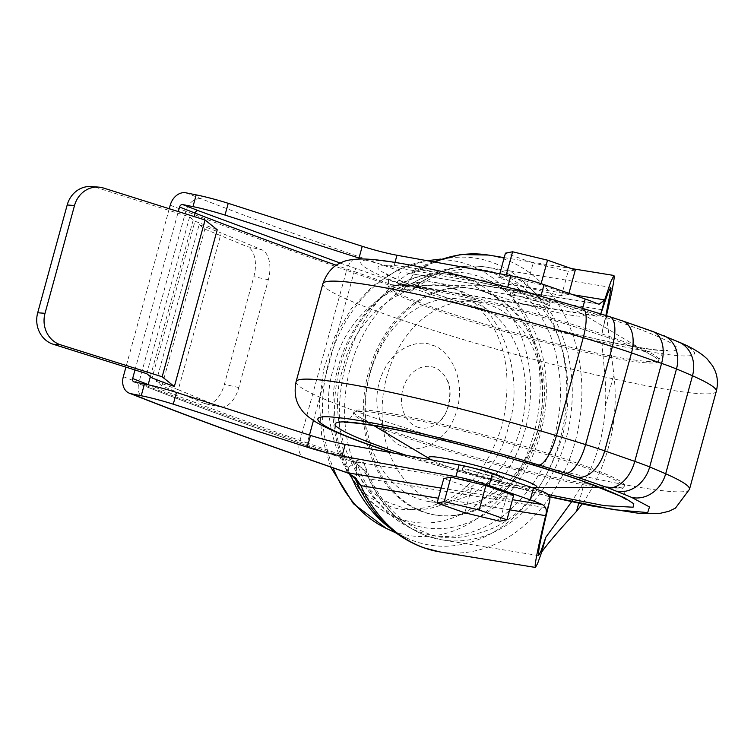 <?xml version="1.0" encoding="UTF-8"?>
<svg xmlns="http://www.w3.org/2000/svg" width="754" height="754" viewBox="0 0 754 754"><rect width="100%" height="100%" fill="white"/><g stroke="black" fill="none" stroke-linecap="round" stroke-linejoin="round"><path stroke-width="0.57" stroke-dasharray="3.77 2.83" d="M678.892 342.052A30.594 26.437 113.8 0 0 674.604 340.648C702.945 352.288 710.57 363.918 633.266 348.687C556.358 333.617 455.991 303.749 419.742 290.563C360.591 270.469 341.901 255.794 382.127 261.025C414.427 263.702 513.597 287.151 581.739 308.235L620.514 320.393L659.807 334.352A30.594 25.127 112.4 0 1 663.426 335.464M548.073 494.577L406.415 455.388M430.845 292.373C483.625 311.572 599.1 342.014 642.267 348.112C667.422 352.269 679.052 352.071 677.139 347.519C671.682 342.033 654.114 334.135 624.435 323.834C571.655 304.635 456.179 274.183 413.022 268.094C387.858 263.938 376.237 264.136 378.15 268.688C383.607 274.173 401.175 282.062 430.845 292.373M602.229 309.771L423.531 280.724L421.92 281.402L410.949 291.346L399.667 283.834L404.059 284.946L411.646 285.04L416.095 284.098L423.531 280.724A138.161 107.219 -80.8 0 1 486.349 267.123A138.161 107.219 -80.8 0 1 500.505 270.724A138.161 107.219 -80.8 0 1 568.262 429.931A138.161 107.219 -80.8 0 1 442.014 539.864A138.161 107.219 -80.8 0 1 427.857 536.273A138.161 107.219 -80.8 0 1 369.3 478.96L361.647 467.819L357.971 464.737L351.147 461.194L545.472 492.777M185.908 192.817L201.459 198.877C248.575 217.246 301.459 236.662 360.129 257.142L402.881 272.071C400.336 271.676 398.989 273.193 398.838 276.633C398.809 280.064 400.299 284.56 403.333 290.101C431.26 268.481 460.204 262.486 490.175 272.119C515.811 280.62 535.811 301.487 550.194 334.719C562.305 369.545 563.662 403.55 554.247 436.707C545.453 470.091 527.357 497.301 499.959 518.337C471.495 536.612 444.549 541.099 419.139 531.787C389.582 520.637 368.678 497.235 356.416 461.589L356.604 481.618M455.284 289.404C415.454 270.413 354.154 313.551 343.061 368.376C324.833 420.723 353.899 495.397 396.274 505.105C436.114 524.096 497.404 480.958 508.498 426.133C526.726 373.786 497.659 299.112 455.284 289.404M417.603 427.141A31.102 24.137 99.2 0 0 440.317 420.487A31.102 24.137 99.2 0 0 446.933 379.818A31.102 24.137 99.2 0 0 433.955 367.368A31.102 24.137 99.2 0 0 402.853 389.252A31.102 24.137 99.2 0 0 417.603 427.141M592.521 484.794A140.197 11.998 -164.7 0 0 617.441 487.48A140.197 11.998 -164.7 0 0 624.406 485.708A140.197 11.998 -164.7 0 0 537.121 450.1A140.197 11.998 -164.7 0 0 385.831 412.645A140.197 11.998 -164.7 0 0 353.946 411.722A140.197 11.998 -164.7 0 0 359.036 416.792A140.197 11.998 -164.7 0 0 460.647 453.135A140.197 11.998 -164.7 0 0 592.521 484.794M419.874 288.198A140.197 11.998 15.3 0 1 551.74 319.856A140.197 11.998 15.3 0 1 653.35 356.199A140.197 11.998 15.3 0 1 658.449 361.26A140.197 11.998 15.3 0 1 626.565 360.346A140.197 11.998 15.3 0 1 475.274 322.882A140.197 11.998 15.3 0 1 387.99 287.274A140.197 11.998 15.3 0 1 394.955 285.502A140.197 11.998 15.3 0 1 419.874 288.198M532.164 487.668A56.079 4.797 15.3 0 1 524.077 486.66A56.079 4.797 15.3 0 1 472.588 474.36A56.079 4.797 15.3 0 1 431.448 459.893M488.319 286.322A56.079 4.797 -164.7 0 0 478.347 285.248A56.079 4.797 -164.7 0 0 503.135 297.887A56.079 4.797 -164.7 0 0 570.995 315.181A56.079 4.797 -164.7 0 0 581.711 313.523A56.079 4.797 -164.7 0 0 541.061 298.989A56.079 4.797 -164.7 0 0 488.319 286.322M496.971 480.421A20.396 1.744 15.3 0 1 474.963 474.973A20.396 1.744 15.3 0 1 462.268 469.789A20.396 1.744 15.3 0 1 466.905 469.921A20.396 1.744 15.3 0 1 488.912 475.378A20.396 1.744 15.3 0 1 501.608 480.552A20.396 1.744 15.3 0 1 496.971 480.421M502.136 477.188A20.396 1.744 15.3 0 1 502.409 477.612A20.396 1.744 15.3 0 1 497.772 477.48A20.396 1.744 15.3 0 1 475.765 472.032A20.396 1.744 15.3 0 1 463.069 466.849A20.396 1.744 15.3 0 1 467.706 466.99A20.396 1.744 15.3 0 1 473.21 468.064M514.624 295.502A20.396 1.744 -164.7 0 0 509.987 295.37A20.396 1.744 -164.7 0 0 522.682 300.554A20.396 1.744 -164.7 0 0 544.69 306.001A20.396 1.744 -164.7 0 0 549.327 306.133A20.396 1.744 -164.7 0 0 536.631 300.95A20.396 1.744 -164.7 0 0 514.624 295.502M515.425 292.561A20.396 1.744 -164.7 0 0 510.788 292.429A20.396 1.744 -164.7 0 0 523.483 297.613A20.396 1.744 -164.7 0 0 545.491 303.061A20.396 1.744 -164.7 0 0 550.128 303.193A20.396 1.744 -164.7 0 0 537.432 298.019A20.396 1.744 -164.7 0 0 515.425 292.561M606.414 315.662L602.766 329.017L605.896 315.502M602.766 329.017C599.637 344.88 607.366 376.284 605.453 405.577A138.161 107.219 -80.8 0 1 584.972 480.468L571.636 501.768M606.508 315.69L613.897 374.738A150.395 116.71 -80.8 0 1 582.05 503.974M389.092 452.268A102.478 79.528 99.2 0 0 435.331 501.664A102.478 79.528 99.2 0 0 445.84 504.332A102.478 79.528 99.2 0 0 539.468 422.796A102.478 79.528 99.2 0 0 489.214 304.71A102.478 79.528 99.2 0 0 478.715 302.043A102.478 79.528 99.2 0 0 399.997 345.577A102.478 79.528 99.2 0 0 388.857 451.627M418.517 498.931A102.478 79.528 99.2 0 0 429.017 501.599A102.478 79.528 99.2 0 0 522.654 420.063A102.478 79.528 99.2 0 0 472.4 301.977A102.478 79.528 99.2 0 0 461.9 299.31A102.478 79.528 99.2 0 0 368.263 380.845A102.478 79.528 99.2 0 0 418.517 498.931M483.229 291.449A114.712 89.019 99.2 0 0 471.476 288.471A114.712 89.019 99.2 0 0 366.661 379.743A114.712 89.019 99.2 0 0 422.919 511.928A114.712 89.019 99.2 0 0 434.672 514.916A114.712 89.019 99.2 0 0 539.487 423.644A114.712 89.019 99.2 0 0 483.229 291.449M484.813 291.713A114.712 89.019 99.2 0 0 473.06 288.725A114.712 89.019 99.2 0 0 368.244 379.997A114.712 89.019 99.2 0 0 424.502 512.183A114.712 89.019 99.2 0 0 436.255 515.171A114.712 89.019 99.2 0 0 541.07 423.899A114.712 89.019 99.2 0 0 484.813 291.713M411.561 524.35A128.915 100.046 99.2 0 0 540.486 433.625A128.915 100.046 99.2 0 0 479.346 276.558A128.915 100.046 99.2 0 0 444.219 272.75A128.915 100.046 99.2 0 0 346.708 384.399A128.915 100.046 99.2 0 0 403.842 521.184A128.915 100.046 99.2 0 0 411.561 524.35M389.413 527.621A145.296 112.761 99.2 0 0 406.17 537.762A145.296 112.761 99.2 0 0 414.87 541.325A145.296 112.761 99.2 0 0 560.175 439.073A145.296 112.761 99.2 0 0 491.269 262.053A145.296 112.761 99.2 0 0 451.684 257.764A145.296 112.761 99.2 0 0 350.516 474.473M600.834 313.937L596.584 316.237L593.992 315.417A50.98 4.364 -164.7 0 0 581.965 310.761L540.825 296.397A25.495 2.177 -164.7 0 0 538.083 295.474M511.108 288.198A25.495 2.177 -164.7 0 0 507.621 287.51L393.748 267.01A30.594 2.62 15.3 0 1 361.995 258.99M340.233 263.061L399.667 283.834L593.992 315.417M134.174 381.929L149.726 387.999C196.841 406.359 249.725 425.784 308.386 446.264A3.063 1.913 109.2 0 1 308.188 446.208L351.025 461.165L364.041 462.824L367.829 476.782L369.3 478.96L547.998 507.998M134.985 369.978L178.312 211.582M169.264 208.735L125.927 367.123M513.663 495.321L506.499 496.707L471.561 488.319L443.776 478.545M217.227 229.763A1139.171 97.502 15.3 0 1 194.984 221.195L152.101 377.98M498.724 277.661L505.887 276.275L540.835 284.673L568.62 294.446L561.457 295.832L526.509 287.444L498.724 277.661L499.798 273.768M471.561 488.319L464.86 512.814M506.499 496.707L499.798 521.202M346.991 472.72L346.237 468.894L356.416 461.589L299.668 441.778A15.297 9.557 109.2 0 0 304.154 457.763M149.726 387.999A3.063 2.366 111.3 0 1 149.415 387.905C196.568 406.283 249.489 425.718 308.188 446.208A3.063 1.913 109.2 0 1 307.293 443.013L364.041 462.824C376.293 498.479 397.198 521.872 426.755 533.021C443.597 540.797 465.878 539.091 493.616 527.913C523.955 513.804 546.697 483.814 561.862 437.951C574.312 394.012 566.377 347.566 550.448 320.177C533.125 293.268 515.576 277.661 497.791 273.353C467.829 263.74 438.875 269.734 410.949 291.346L354.201 271.534A3.063 1.913 109.2 0 1 356.906 268.905M103.468 188.029L96.144 187.473L189.622 216.888L194.984 221.195M146.738 373.673L189.622 216.888M156.285 381.345A1151.415 98.548 -164.7 0 0 178.302 389.733L221.195 232.948A1151.415 98.548 15.3 0 1 199.179 224.56L156.285 381.345L161.94 385.878L204.343 403.428A25.495 14.26 102 0 0 205.748 403.871A25.495 14.26 102 0 0 224.372 384.446L253.862 276.661A25.495 14.26 102 0 0 247.227 246.643L261.695 249.715L221.195 232.948M505.887 276.275L506.264 274.927M541.118 283.655L540.835 284.673M526.509 287.444L533.21 262.939L505.425 253.165M561.457 295.832L568.158 271.336L533.21 262.939M568.62 294.446L568.921 293.325M575.321 269.951L568.158 271.336M96.144 187.473A25.495 23.233 94.3 0 0 91.375 186.558M178.302 389.733L218.811 406.5A25.495 14.26 102 0 0 220.225 406.934A25.495 14.26 102 0 0 238.839 387.518L268.33 279.734A25.495 14.26 102 0 0 261.695 249.715M199.179 224.56L204.824 229.093L161.94 385.878M204.824 229.093L247.227 246.643M597.206 303.655L406.02 272.863L411.439 272.939L419.931 269.857L415.397 271.072L403.333 290.101L346.586 270.3L299.668 441.778A1151.415 98.548 -164.7 0 1 138.868 382.721A15.297 11.819 -68.7 0 0 144.975 399.309M689.495 489.299A203.929 17.455 15.3 0 1 643.115 487.961A203.929 17.455 15.3 0 1 365.85 414.851A203.929 17.455 15.3 0 1 296.096 381.675M322.901 283.683A203.929 17.455 -164.7 0 0 392.655 316.868A203.929 17.455 -164.7 0 0 669.92 389.969A203.929 17.455 -164.7 0 0 716.3 391.307M582.569 308.358A30.594 9.18 -73.2 0 0 581.739 308.235M576.047 464.37A140.197 11.998 15.3 0 1 624.001 487.178A140.197 11.998 15.3 0 1 592.116 486.264A140.197 11.998 15.3 0 1 401.496 436.001A140.197 11.998 15.3 0 1 353.541 413.192A140.197 11.998 15.3 0 1 385.426 414.106A140.197 11.998 15.3 0 1 576.047 464.37M626.97 358.876A140.197 11.998 -164.7 0 0 658.855 359.799A140.197 11.998 -164.7 0 0 610.9 336.981A140.197 11.998 -164.7 0 0 420.28 286.727A140.197 11.998 -164.7 0 0 388.395 285.804A140.197 11.998 -164.7 0 0 436.349 308.612A140.197 11.998 -164.7 0 0 626.97 358.876M440.053 551.947A150.395 116.71 99.2 0 0 577.479 432.278A150.395 116.71 99.2 0 0 503.719 258.961A150.395 116.71 99.2 0 0 488.309 255.05M465.529 277.972A125.277 97.219 99.2 0 0 431.401 274.267A125.277 97.219 99.2 0 0 336.633 382.768A125.277 97.219 99.2 0 0 392.155 515.689A125.277 97.219 99.2 0 0 399.658 518.752A125.277 97.219 99.2 0 0 524.944 430.6A125.277 97.219 99.2 0 0 465.529 277.972M388.187 505.595C402.391 512.154 421.203 510.712 444.615 501.278C470.213 489.374 489.412 464.068 502.211 425.36C510.976 385.237 507.762 352.109 492.569 325.964C477.961 303.249 463.144 290.083 448.14 286.445C407.895 267.029 345.191 311.157 334.116 366.68C315.53 419.582 345.266 495.972 388.187 505.595M386.368 528.441A139.122 107.963 99.2 0 0 394.7 531.853A139.122 107.963 99.2 0 0 533.832 433.946A139.122 107.963 99.2 0 0 467.848 264.447A139.122 107.963 99.2 0 0 429.94 260.337M432.061 345.209C444.021 347.142 466.896 371.826 457.141 409.62C446.321 447.047 415.105 452.852 404.267 446.83C392.306 444.888 369.432 420.204 379.187 382.41C390.007 344.993 421.222 339.187 432.061 345.209M509.695 509.827L438.385 498.234M330.62 466.999L321.685 435.737L319.394 402.391L323.796 368.857L334.625 337.038L351.336 308.763L373.098 285.681L398.857 269.244L427.226 260.696A139.122 107.963 99.2 0 0 333.089 467.866M549.393 496.613L393.88 453.126M674.604 340.648L659.807 334.352M650.579 330.883A30.594 19.114 109.2 0 1 652.615 331.402M620.514 320.393A30.594 19.114 109.2 0 1 622.55 320.912M608.676 316.501A30.594 11.48 107.3 0 1 609.732 316.699M308.386 446.264L351.147 461.194M133.863 381.844L149.415 387.905A3.063 2.366 111.3 0 1 148.152 384.766M149.32 385.03A1139.171 97.502 -164.7 0 0 307.293 443.013L309.46 435.077M313.438 420.543L354.201 271.534A1139.171 97.502 15.3 0 1 336.341 265.267M395.002 262.42L393.748 267.01M581.965 310.761L582.616 308.367M600.636 314.493L600.797 313.928M441.156 488.102L512.475 499.695M150.385 376.604L194.164 216.568M123.317 376.661L138.868 382.721L185.786 211.243A1151.415 98.548 -164.7 0 0 346.586 270.3A15.297 9.557 -70.8 0 1 360.129 257.142M170.234 205.182L185.786 211.243A15.297 11.819 -68.7 0 1 201.459 198.877M434.869 262.072A150.395 116.71 99.2 0 0 419.931 269.857L572.927 294.72M584.972 480.468L578.723 503.286M605.453 405.577L613.897 374.738M204.343 403.428L218.811 406.5M268.33 279.734L253.862 276.661M238.839 387.518L224.372 384.446M627.036 499.893C625.16 500.364 624.152 496.123 624.001 487.178L624.406 485.708M658.449 361.26L658.855 359.799C662.059 353.287 665.085 350.158 667.931 350.393L664.755 350.487C649.439 350.158 610.24 342.618 574.548 333.871C522.117 321.072 474.558 307.33 431.863 292.627C410.11 284.955 395.501 279.008 388.037 274.786L385.36 273.089C387.933 274.333 388.951 278.575 388.395 285.804L387.99 287.274M410.939 285.116L409.997 285.201C408.649 285.361 415.718 285.182 421.92 281.412C442.702 268.499 464.181 263.74 486.349 267.123L610.749 287.349M538.601 555.566L442.014 539.864L427.65 536.217C401.128 526.443 381.185 506.631 367.829 476.782L367.829 476.773C366.548 471.41 360.949 466.208 351.025 461.165M444.219 272.75L431.401 274.267C377.368 279.432 332.326 342.127 332.957 406.368C332.137 454.049 355.596 498.959 392.155 515.689L403.842 521.184M440.317 420.487C448.63 415.02 453.135 387.801 446.933 379.818M373.89 425.633L359.036 416.792M478.347 285.248L394.955 285.502M462.268 469.789L463.069 466.849M509.987 295.37L510.788 292.429M429.017 501.599L445.84 504.332M471.476 288.471L473.06 288.725M396.038 532.993L406.17 537.762M440.553 259.084L451.684 257.764M392.806 452.937L549.449 496.763M344.465 422.589C345.86 423.937 348.885 420.798 353.541 413.192L353.946 411.722M600.156 487.536L617.441 487.48M581.711 313.523L653.35 356.199M501.608 480.552L502.409 477.612M549.327 306.133L550.128 303.193M596.584 316.237L404.059 284.946M357.962 464.747L359.507 465.925M416.085 284.079L413.484 284.729M599.119 304.248L406.02 272.863M504.209 257.632L571.334 268.547M461.9 299.31L478.715 302.043M406.076 272.863C408.423 273.495 411.524 272.891 415.388 271.082L433.277 261.789M205.748 403.871L220.225 406.934M434.672 514.916L436.255 515.171"/><path stroke-width="1.13" d="M678.892 342.052A30.594 26.437 113.8 0 1 692.492 375.784A403.541 34.543 -164.7 0 0 676.479 368.97A80.282 6.871 -164.7 0 0 661.578 363.381L631.513 352.881A30.594 19.114 109.2 0 0 622.55 320.912L652.615 331.402L678.892 342.052C691.654 347.377 701.116 353.061 707.28 359.102L712.728 366.067L714.877 370.327C717.667 376.812 718.147 383.805 716.3 391.307A203.929 17.455 -164.7 0 0 692.492 375.784L665.688 473.776A30.594 26.437 113.8 0 1 631.711 497.433L607.686 487.668L565.792 473.286L538.856 465.02C470.703 443.936 371.534 420.487 339.234 417.81C299.018 412.57 317.698 427.245 376.849 447.348L393.88 453.126M406.415 455.388L387.952 449.148C358.282 438.847 340.714 430.958 335.257 425.463C333.343 420.911 344.974 420.713 370.129 424.87C413.286 430.968 528.761 461.41 581.551 480.618L624.227 497.659L633.803 503.766L633.077 507.216L604.34 505.67L548.073 494.577M125.927 367.123L123.317 376.661A15.297 11.819 -68.7 0 0 129.424 393.239A15.297 11.819 -68.7 0 0 130.951 393.692L146.512 399.752C193.618 418.121 246.511 437.537 305.172 458.027A15.297 9.557 109.2 0 1 304.154 457.763L347.029 472.73C351.618 474.634 354.814 477.602 356.604 481.618L360.893 485.642A150.395 116.71 99.2 0 0 424.643 548.026A150.395 116.71 99.2 0 0 440.053 551.947L423.625 547.772C393.541 536.565 371.204 514.52 356.614 481.655M431.448 459.893A56.079 4.797 15.3 0 1 430.685 459.459A56.079 4.797 15.3 0 1 441.401 457.801A56.079 4.797 15.3 0 1 509.261 475.095A56.079 4.797 15.3 0 1 534.049 487.734A56.079 4.797 15.3 0 1 532.164 487.668M605.896 315.502L611.004 288.678L610.749 287.349L607.913 293.033L600.636 314.493M571.636 501.768L545.773 537.329L541.777 551.956L537.583 563.577L535.406 567.442L535.133 565.99C535.444 560.326 538.95 543.549 545.632 515.661L549.675 500.807C550.467 497.367 549.063 494.69 545.472 492.777A50.98 4.364 -164.7 0 0 533.446 488.121L492.305 473.757A25.495 2.177 -164.7 0 0 459.101 464.869L345.228 444.37A30.594 2.62 15.3 0 1 310.488 435.407L176.483 392.438A30.594 2.62 -164.7 0 0 144.448 383.993L134.174 381.929A3.063 2.366 111.3 0 1 133.863 381.844A3.063 2.366 111.3 0 1 132.647 378.527L134.985 369.978M549.675 500.807L547.998 507.998C541.853 533.615 538.639 549.025 538.356 554.228L538.601 555.566L541.014 550.976L545.773 537.329M572.927 294.72L604.67 299.885L610.853 281.657L613.944 275.474L614.218 276.925C614.01 281.43 611.522 293.919 606.763 314.39L606.508 315.69M582.05 503.974A150.395 116.71 -80.8 0 1 576.537 511.306C559.176 530.185 547.583 543.728 541.777 551.956M350.516 474.473A145.296 112.761 99.2 0 0 389.413 527.621M473.21 468.064A20.396 1.744 15.3 0 1 502.136 477.188M538.083 295.474A25.495 2.177 -164.7 0 0 511.108 288.198M361.995 258.99A30.594 2.62 15.3 0 1 359.008 258.047L225.003 215.078A30.594 2.62 -164.7 0 0 192.977 206.634L182.694 204.57L198.245 210.639L340.233 263.061M345.228 444.37L342.014 456.132L455.887 476.632A25.495 2.177 15.3 0 1 489.092 485.519L530.232 499.883A50.98 4.364 15.3 0 1 542.249 504.53C545.896 506.584 547.093 510.006 545.849 514.775M178.312 211.582L179.556 207.048A3.063 2.366 111.3 0 1 182.694 204.57M359.008 258.047L362.231 246.294L228.226 203.316A30.594 2.62 -164.7 0 0 196.191 194.871L185.908 192.817A15.297 11.819 -68.7 0 0 170.234 205.182L169.264 208.735M130.951 393.692L141.234 395.746A30.594 2.62 15.3 0 1 173.269 404.191L307.274 447.169L310.488 435.407M342.014 456.132A30.594 2.62 15.3 0 1 307.274 447.169M362.231 246.294A30.594 2.62 -164.7 0 0 396.972 255.248L395.002 262.42M604.67 299.885L599.119 304.248L597.206 303.655A50.98 4.364 -164.7 0 0 585.179 298.999L544.049 284.644A25.495 2.177 -164.7 0 0 510.844 275.757L396.972 255.248M437.075 503.041L443.776 478.545L450.939 477.15L485.887 485.548L513.663 495.321L506.961 519.817L499.798 521.202L464.86 512.814L437.075 503.041L444.238 501.655L450.939 477.15M152.101 377.98A1139.171 97.502 -164.7 0 0 174.344 386.548L217.227 229.763L205.06 219.998L103.468 188.029A25.495 23.233 -85.7 0 0 98.699 187.115A25.495 23.233 -85.7 0 0 74.514 205.531L45.023 313.315A25.495 23.233 94.3 0 0 60.584 344.814L53.251 344.258L146.738 373.673L152.101 377.98M485.887 485.548L479.186 510.043L506.961 519.817M444.238 501.655L479.186 510.043M347.029 472.73L441.156 488.102M388.857 451.627A102.478 79.528 99.2 0 0 389.092 452.268M205.06 219.998L162.167 376.783L174.344 386.548M162.167 376.783L60.584 344.814M506.264 274.927L512.588 251.779L547.536 260.168L541.118 283.655M499.798 273.768L505.425 253.165L512.588 251.779M568.921 293.325L575.321 269.951L547.536 260.168M98.699 187.115L91.375 186.558A25.495 23.233 94.3 0 0 67.191 204.975L74.514 205.531M53.251 344.258A25.495 23.233 -85.7 0 1 37.7 312.759L67.191 204.975M322.901 283.683L296.096 381.675A203.929 17.455 15.3 0 1 342.476 383.013A203.929 17.455 15.3 0 1 556.443 435.642L583.247 337.651A203.929 17.455 -164.7 0 0 369.281 285.021A203.929 17.455 -164.7 0 0 322.901 283.683C326.727 272.873 332.995 265.776 341.694 262.392C345.521 260.347 352.175 259.206 361.656 258.98C378.734 258.942 411.137 264.371 458.856 275.276C499.459 284.701 540.693 295.728 582.569 308.358A30.594 9.18 -73.2 0 1 583.247 337.651A403.541 34.543 -164.7 0 1 612.389 346.604A80.282 6.871 15.3 0 1 631.513 352.881L604.708 450.873A80.282 6.871 -164.7 0 0 585.585 444.596L612.389 346.604A30.594 11.48 107.3 0 0 609.732 316.699L582.569 308.358M538.856 465.02A30.594 9.18 -73.2 0 0 556.443 435.642A403.541 34.543 15.3 0 1 585.585 444.596A30.594 11.48 -72.7 0 1 565.792 473.286M545.632 515.661L509.695 509.827M438.385 498.234L360.893 485.642L355.426 477.687L347.933 472.947L305.172 458.027M429.94 260.337A139.122 107.963 99.2 0 0 427.235 260.705L440.553 259.084M333.089 467.866A139.122 107.963 99.2 0 0 386.368 528.441L396.038 532.993M663.426 335.464A30.594 25.127 112.4 0 1 676.479 368.97L649.675 466.962A403.541 34.543 15.3 0 1 665.688 473.776A203.929 17.455 15.3 0 1 689.495 489.299L716.3 391.307M631.711 497.433L649.496 506.952L647.695 512.569L613.765 509.685L549.393 496.613M652.615 331.402A30.594 19.114 109.2 0 1 661.578 363.381L634.774 461.363A80.282 6.871 15.3 0 1 649.675 466.962A30.594 25.127 112.4 0 1 616.913 491.137M577.621 477.178A30.594 19.114 -70.8 0 0 604.708 450.873L634.774 461.363A30.594 19.114 109.2 0 1 607.686 487.668M533.446 488.121L530.232 499.883M148.152 384.766A3.063 2.366 111.3 0 1 148.199 384.587A1139.171 97.502 -164.7 0 0 149.32 385.03M132.647 378.527L148.199 384.587L150.385 376.604M192.977 206.634L196.191 194.871M141.234 395.746L144.448 383.993M173.269 404.191L176.483 392.438M455.887 476.632L459.101 464.869M489.092 485.519L492.305 473.757M336.341 265.267A1139.171 97.502 15.3 0 1 195.107 213.109A3.063 2.366 111.3 0 1 198.245 210.639M179.556 207.048L195.107 213.109L194.164 216.568M225.003 215.078L228.226 203.316M507.687 287.302L510.844 275.757M540.872 296.247L544.049 284.644M582.616 308.367L585.179 298.999M600.797 313.928L604.463 300.516M512.475 499.695L542.249 504.53M313.438 420.543L309.46 435.077M129.424 393.239L144.975 399.309A15.297 11.819 -68.7 0 0 146.512 399.752M606.763 314.39L606.414 315.662M433.277 261.789L460.609 254.541L488.309 255.05A150.395 116.71 99.2 0 0 434.869 262.072M578.723 503.286L576.537 511.306M45.023 313.315L37.7 312.759M296.096 381.675C293.881 392.928 295.662 402.231 301.43 409.573C303.683 413.286 308.829 417.65 316.868 422.664C329.489 429.808 348.81 437.867 374.813 446.83L392.806 452.937M344.465 422.589C349.828 421.533 383.692 426.321 421.109 435.19C472.249 446.773 537.649 465.303 580.533 480.355C598.61 486.698 611.909 491.966 620.429 496.151L627.036 499.893M430.685 459.459L373.89 425.633M440.053 551.947L535.406 567.442M549.449 496.763L591.711 505.934L639.138 513.389L658.949 513.597L668.921 511.306L675.471 508.092L689.495 489.299M622.55 320.912L609.732 316.699M534.049 487.734L600.156 487.536M304.154 457.763C245.342 437.235 192.279 417.744 144.975 399.309M488.309 255.05L504.209 257.632M571.334 268.547L613.944 275.474M330.62 466.999L353.4 503.7L386.368 528.441"/></g></svg>
